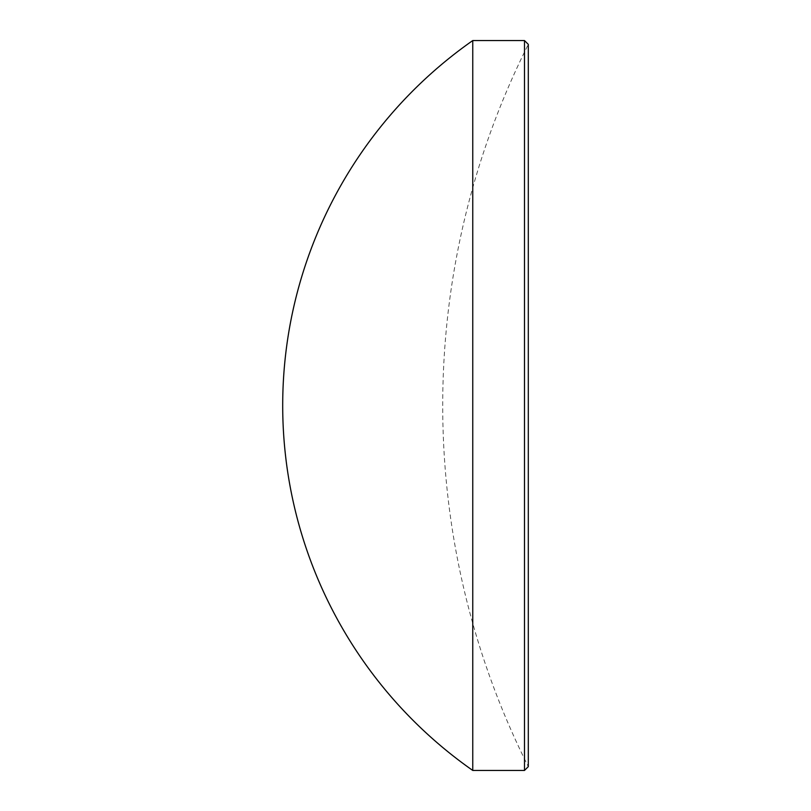 <?xml version="1.0" encoding="UTF-8"?>
<svg xmlns="http://www.w3.org/2000/svg" width="811" height="811" viewBox="0 0 811 811"><rect width="100%" height="100%" fill="white"/><g stroke="black" fill="none" stroke-linecap="round" stroke-linejoin="round"><path stroke-width="0.61" stroke-dasharray="4.05 3.04" d="M524.484 40.55L524.484 770.45M528.306 766.628L528.306 44.372A804.613 804.613 0 0 0 528.306 766.628M472.762 770.45L472.762 40.55"/><path stroke-width="1.22" d="M524.484 40.55L528.306 44.372L528.306 766.628L524.484 770.45L524.484 40.55L472.762 40.55L472.762 770.45A445.411 445.411 0 0 1 472.762 40.55M524.484 770.45L472.762 770.45"/></g></svg>
